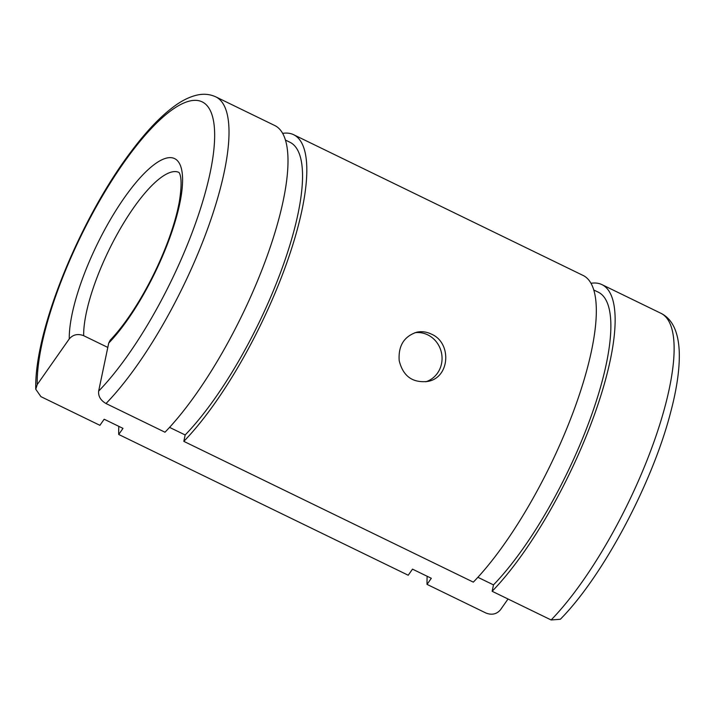 <?xml version="1.0" encoding="UTF-8"?>
<svg xmlns="http://www.w3.org/2000/svg" width="715" height="715" viewBox="0 0 715 715"><rect width="100%" height="100%" fill="white"/><g stroke="black" fill="none" stroke-linecap="round" stroke-linejoin="round"><path stroke-width="1.07" d="M508.025 599.009L500.42 609.85C496.648 614.203 491.849 615.275 486.03 613.068L427.043 584.387L431.315 578.292L412.501 569.14L408.229 575.235L118.717 434.47L122.989 428.374L104.176 419.222L99.903 425.318L40.916 396.637L35.759 389.255L37.207 384.616L69.266 338.901C73.046 334.548 77.846 333.476 83.664 335.684L107.804 347.427M551.131 619.968L560.328 619.279C602.825 576.415 652.205 483.608 670.464 412.993C676.891 388.915 679.822 368.431 679.25 351.557C678.374 331.662 672.279 318.908 660.964 313.313A184.953 53.455 -64.1 0 1 653.617 442.8A184.953 53.455 -64.1 0 1 551.131 619.968L492.143 591.278A184.953 53.455 -64.1 0 0 594.63 414.119A184.953 53.455 -64.1 0 0 601.976 284.633A184.953 53.455 -64.1 0 0 591.001 283.274M477.879 577.291L493.484 584.879L492.143 591.278M293.651 134.715L583.163 275.481A184.953 53.455 -64.1 0 1 575.816 404.967A184.953 53.455 -64.1 0 1 473.321 582.135L183.818 441.361A184.953 53.455 -64.1 0 0 286.304 264.201A184.953 53.455 -64.1 0 0 293.651 134.715A184.953 53.455 -64.1 0 0 282.675 133.356M169.553 427.373L185.158 434.961L183.818 441.361M215.85 96.883L274.837 125.563A184.953 53.455 -64.1 0 1 267.49 255.049A184.953 53.455 -64.1 0 1 164.995 432.218L106.008 403.528A184.953 53.455 -64.1 0 0 208.503 226.369A184.953 53.455 -64.1 0 0 215.85 96.883C209.987 94.192 203.793 93.576 197.277 95.032C189.841 96.722 182.236 100.413 174.478 106.115C160.848 116.089 146.548 131.042 131.578 150.972C81.823 216.171 34.204 328.873 35.75 389.255M110.226 340.17L108.716 343.084L98.643 391.123C98.161 396.244 100.609 400.373 106.008 403.528M425.791 381.783A25.222 23.532 77.4 0 0 442.04 359.511A25.222 23.532 77.4 0 0 427.731 334.852A25.222 23.532 77.4 0 0 414.861 332.716M427.15 576.263A184.953 53.455 -64.1 0 0 427.043 584.387M493.484 584.879A176.542 51.024 -64.1 0 0 591.296 415.773A176.542 51.024 -64.1 0 0 598.303 292.194L593.816 290.013M118.824 426.346A184.953 53.455 -64.1 0 0 118.717 434.47M431.252 334.057C452.059 342.61 450.128 377.77 427.713 381.435C412.555 383.106 403.046 376.188 399.202 360.7C398.148 345.917 403.975 336.425 416.684 332.225C421.582 331.161 426.435 331.769 431.252 334.057M185.158 434.961A176.542 51.024 -64.1 0 0 282.97 265.855A176.542 51.024 -64.1 0 0 289.977 142.276L285.491 140.095M178.938 172.413A100.878 29.163 -64.1 0 0 120.799 227.862A100.878 29.163 -64.1 0 0 83.664 335.684M108.716 343.084A111.388 32.193 -64.1 0 0 181.467 194.006A111.388 32.193 -64.1 0 0 131.042 188.662A111.388 32.193 -64.1 0 0 69.266 338.901M98.643 391.123A174.442 50.416 -64.1 0 0 212.882 157.479A174.442 50.416 -64.1 0 0 133.812 149.104A174.442 50.416 -64.1 0 0 37.207 384.616M178.884 172.36C178.16 172.038 183.862 173.995 179.277 201.97C177.106 213.803 173.271 227.084 167.775 241.822C160.267 261.717 151.053 280.897 140.122 299.362C129.88 316.468 119.914 330.071 110.217 340.161M601.976 284.633L660.964 313.313"/></g></svg>
